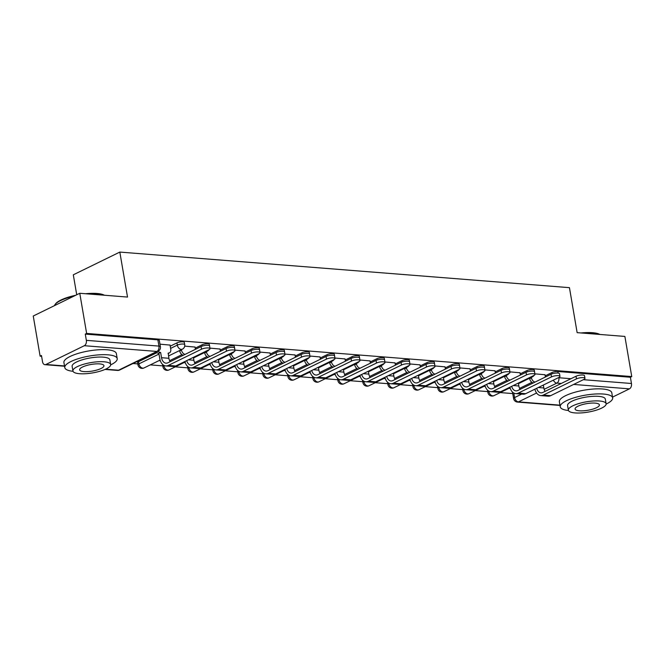 <?xml version="1.0" encoding="UTF-8"?>
<svg xmlns="http://www.w3.org/2000/svg" width="665" height="665" viewBox="0 0 665 665"><rect width="100%" height="100%" fill="white"/><g stroke="black" fill="none" stroke-linecap="round" stroke-linejoin="round"><path stroke-width="1" d="M184.338 342.425A4.256 1.164 170.3 0 0 182.858 341.818A4.256 1.164 170.3 0 0 176.94 342.891L177.322 345.11A4.256 1.164 -9.7 0 1 183.241 344.038A4.256 1.164 -9.7 0 1 184.72 344.645L184.338 342.425M209.65 346.473A4.256 1.164 -9.7 0 1 209.716 346.623L209.334 344.404A4.256 1.164 170.3 0 0 207.854 343.797A4.256 1.164 170.3 0 0 201.936 344.869L202.152 346.132M234.645 348.452A4.256 1.164 -9.7 0 1 234.712 348.601L234.329 346.382A4.256 1.164 170.3 0 0 232.85 345.775A4.256 1.164 170.3 0 0 226.931 346.847L227.147 348.111M259.641 350.43A4.256 1.164 -9.7 0 1 259.707 350.58L259.325 348.36A4.256 1.164 170.3 0 0 257.845 347.753A4.256 1.164 170.3 0 0 251.927 348.826L252.143 350.089M284.637 352.408A4.256 1.164 -9.7 0 1 284.703 352.558L284.329 350.339A4.256 1.164 170.3 0 0 282.841 349.732A4.256 1.164 170.3 0 0 276.931 350.804L277.147 352.068M309.632 354.387A4.256 1.164 -9.7 0 1 309.699 354.536L309.325 352.317A4.256 1.164 170.3 0 0 307.837 351.71A4.256 1.164 170.3 0 0 301.927 352.783L302.143 354.046M334.628 356.365A4.256 1.164 -9.7 0 1 334.695 356.515L334.32 354.295A4.256 1.164 170.3 0 0 332.841 353.689A4.256 1.164 170.3 0 0 326.922 354.761L327.138 356.024M359.624 358.344A4.256 1.164 -9.7 0 1 359.699 358.493L359.316 356.274A4.256 1.164 170.3 0 0 357.837 355.667A4.256 1.164 170.3 0 0 351.918 356.739L352.134 358.003M384.619 360.322A4.256 1.164 -9.7 0 1 384.694 360.472L384.312 358.252A4.256 1.164 170.3 0 0 382.832 357.645A4.256 1.164 170.3 0 0 376.914 358.718L377.13 359.981M409.615 362.3A4.256 1.164 -9.7 0 1 409.69 362.45L409.308 360.231A4.256 1.164 170.3 0 0 407.828 359.624A4.256 1.164 170.3 0 0 401.909 360.696L402.125 361.959M434.619 364.279A4.256 1.164 -9.7 0 1 434.686 364.428L434.303 362.209A4.256 1.164 170.3 0 0 432.824 361.602A4.256 1.164 170.3 0 0 426.905 362.674L427.121 363.938M459.615 366.257A4.256 1.164 -9.7 0 1 459.681 366.407L459.299 364.187A4.256 1.164 170.3 0 0 457.819 363.58A4.256 1.164 170.3 0 0 451.901 364.653L452.117 365.916M484.61 368.235A4.256 1.164 -9.7 0 1 484.677 368.385L484.303 366.166A4.256 1.164 170.3 0 0 482.815 365.559A4.256 1.164 170.3 0 0 476.896 366.631L477.121 367.895M509.606 370.214A4.256 1.164 -9.7 0 1 509.673 370.363L509.299 368.144A4.256 1.164 170.3 0 0 507.811 367.537A4.256 1.164 170.3 0 0 501.9 368.61L502.117 369.873M534.602 372.192A4.256 1.164 -9.7 0 1 534.668 372.342L534.294 370.122A4.256 1.164 170.3 0 0 532.815 369.516A4.256 1.164 170.3 0 0 526.896 370.588L527.112 371.851M79.767 293.282L127.522 297.064L119.825 252.077L569.448 287.662L577.137 332.65L624.884 336.432L631.75 376.573L86.633 333.431L79.767 293.282L33.25 316.016L40.116 356.166L41.604 356.29M132.975 363.514L137.788 363.896M150.273 364.885L162.784 365.875M175.269 366.864L187.779 367.853M200.265 368.842L212.775 369.831M225.26 370.821L237.779 371.81M250.256 372.799L262.775 373.788M275.252 374.777L287.77 375.767M300.248 376.756L312.766 377.745M325.243 378.734L337.762 379.723M350.239 380.713L362.757 381.702M375.243 382.691L387.753 383.68M400.239 384.669L412.749 385.658M425.234 386.648L437.753 387.637M450.23 388.626L462.749 389.615M475.226 390.604L487.744 391.594M500.221 392.583L512.74 393.572M76.724 294.77L73.308 274.811L119.825 252.077M40.116 356.166L41.471 355.509L42.535 361.76A4.256 2.785 -85.5 0 0 44.912 364.678A4.256 2.785 -85.5 0 0 45.943 364.47L84.322 345.709A4.256 2.785 -85.5 0 0 86.342 340.347L158.927 346.091A4.256 1.164 -9.7 0 1 160.415 346.706L159.342 340.447A4.256 1.164 -9.7 0 0 157.863 339.84L158.927 346.091A4.256 2.785 -85.5 0 1 156.907 351.453L84.322 345.709M86.633 333.431L85.278 334.096L86.342 340.347M519.573 388.36L531.917 382.333M545.175 375.85L551.892 372.566L552.108 373.83M631.75 376.573L630.395 377.238L631.459 383.497A4.256 2.785 94.5 0 1 629.439 388.859L612.54 397.113M519.988 372.782L509.889 371.86M494.993 370.804L484.893 369.881M469.997 368.826L459.897 367.903M445.001 366.847L434.893 365.925M420.006 364.869L409.898 363.946M395.01 362.891L384.902 361.968M370.014 360.912L359.906 359.989M345.01 358.934L334.911 358.011M320.015 356.955L309.915 356.033M295.019 354.977L284.919 354.054M270.023 352.999L259.924 352.076M245.028 351.02L234.928 350.098M220.032 349.042L209.924 348.119M195.036 347.063L184.712 346.124M170.041 345.085L159.974 344.171M138.561 361.652L138.935 363.871A4.256 1.164 -9.7 0 0 137.946 364.836L137.572 362.616A4.256 1.164 170.3 0 1 138.561 361.652L156.965 352.658M170.223 346.174L176.94 342.891M169.617 360.663L181.961 354.636M195.219 348.152L201.936 344.869M194.612 362.641L206.956 356.615M220.215 350.131L226.931 346.847M219.608 364.62L231.952 358.593M245.21 352.109L251.927 348.826M244.612 366.598L256.948 360.571M270.214 354.088L276.931 350.804M269.608 368.576L281.943 362.55M295.21 356.066L301.927 352.783M294.603 370.555L306.947 364.528M320.206 358.044L326.922 354.761M319.599 372.533L331.943 366.506M345.202 360.023L351.918 356.739M344.595 374.511L356.939 368.485M370.197 362.001L376.914 358.718M369.59 376.49L381.934 370.463M395.193 363.979L401.909 360.696M394.586 378.468L406.93 372.442M420.189 365.958L426.905 362.674M419.582 380.447L431.926 374.42M445.184 367.936L451.901 364.653M444.586 382.425L456.921 376.398M470.188 369.915L476.896 366.631M469.581 384.403L481.917 378.377M495.184 371.893L501.9 368.61M494.577 386.382L506.913 380.355M520.18 373.871L526.896 370.588M544.984 374.761L534.884 373.838M158.952 360.646L160.323 360.754M183.947 362.625L185.319 362.733M208.943 364.603L210.315 364.711M233.939 366.581L235.31 366.689M258.934 368.56L260.314 368.668M283.93 370.538L285.31 370.646M308.926 372.516L310.306 372.624M333.921 374.495L335.301 374.603M358.925 376.473L360.297 376.581M383.921 378.452L385.293 378.56M408.917 380.43L410.288 380.538M433.913 382.408L435.284 382.516M458.908 384.387L460.288 384.495M483.904 386.365L485.284 386.473M508.9 388.343L510.279 388.451M162.584 364.428A4.256 1.164 170.3 0 0 162.568 364.595L162.95 366.814A4.256 1.164 -9.7 0 1 163.939 365.85L164.413 365.609M187.58 366.407A4.256 1.164 170.3 0 0 187.563 366.573L187.946 368.792A4.256 1.164 -9.7 0 1 188.935 367.828L189.409 367.587M212.576 368.385A4.256 1.164 170.3 0 0 212.559 368.551L212.941 370.771A4.256 1.164 -9.7 0 1 213.931 369.807L214.413 369.565M237.571 370.363A4.256 1.164 170.3 0 0 237.555 370.53L237.937 372.749A4.256 1.164 -9.7 0 1 238.926 371.785L239.408 371.544M262.567 372.342A4.256 1.164 170.3 0 0 262.55 372.508L262.933 374.728A4.256 1.164 -9.7 0 1 263.922 373.763L264.404 373.522M287.563 374.32A4.256 1.164 170.3 0 0 287.554 374.486L287.928 376.706A4.256 1.164 -9.7 0 1 288.918 375.742L289.4 375.501M312.567 376.299A4.256 1.164 170.3 0 0 312.55 376.465L312.924 378.684A4.256 1.164 -9.7 0 1 313.913 377.72L314.395 377.479M337.562 378.277A4.256 1.164 170.3 0 0 337.546 378.443L337.92 380.663A4.256 1.164 -9.7 0 1 338.909 379.698L339.391 379.457M362.558 380.255A4.256 1.164 170.3 0 0 362.541 380.422L362.924 382.641A4.256 1.164 -9.7 0 1 363.913 381.677L364.387 381.436M387.554 382.234A4.256 1.164 170.3 0 0 387.537 382.4L387.919 384.619A4.256 1.164 -9.7 0 1 388.909 383.655L389.382 383.414M412.549 384.212A4.256 1.164 170.3 0 0 412.533 384.378L412.915 386.598A4.256 1.164 -9.7 0 1 413.904 385.634L414.378 385.401M437.545 386.19A4.256 1.164 170.3 0 0 437.528 386.357L437.911 388.576A4.256 1.164 -9.7 0 1 438.9 387.612L439.382 387.379M462.541 388.169A4.256 1.164 170.3 0 0 462.524 388.335L462.906 390.555A4.256 1.164 -9.7 0 1 463.896 389.59L464.378 389.358M487.536 390.147A4.256 1.164 170.3 0 0 487.52 390.313L487.902 392.533A4.256 1.164 -9.7 0 1 488.891 391.569L489.374 391.336M85.278 334.096L157.863 339.84M513.804 393.048L514.577 397.579A4.256 1.164 -9.7 0 0 513.588 398.551L512.524 392.292A4.256 1.164 -9.7 0 1 512.54 392.126M630.395 377.238L557.81 371.494A4.256 1.164 170.3 0 0 551.892 372.566M534.901 389.175A10.74 7.041 -85.5 0 0 540.712 395.6L548.085 396.182A10.74 7.041 -85.5 0 0 550.67 395.667L583.828 379.457A4.896 1.338 170.3 0 0 584.967 378.343A4.896 1.338 170.3 0 0 581.7 377.637A4.896 1.338 170.3 0 0 576.464 378.875L576.015 376.249A4.896 1.338 -9.7 0 1 581.252 375.018A4.896 1.338 -9.7 0 1 584.518 375.717L584.967 378.343M533.288 382.932A4.256 3.001 -116 0 1 529.681 378.684L529.606 378.227M531.368 377.363L531.443 377.82A4.256 3.001 64 0 0 535.051 382.076M545.125 391.344A7.98 5.229 94.5 0 1 543.845 387.961L543.347 385.052M544.968 374.636L545.375 377.03M576.015 376.249L542.856 392.458A7.98 5.229 94.5 0 1 540.928 392.84A7.98 5.229 94.5 0 1 536.68 388.31M540.712 395.6A10.74 7.041 -85.5 0 0 543.305 395.077L576.464 378.875M509.905 387.196A10.74 7.041 -85.5 0 0 515.716 393.622L523.089 394.204A10.74 7.041 -85.5 0 0 525.674 393.688L558.833 377.479A4.896 1.338 170.3 0 0 559.972 376.365A4.896 1.338 170.3 0 0 556.705 375.659A4.896 1.338 170.3 0 0 551.468 376.897L551.019 374.27A4.896 1.338 -9.7 0 1 556.256 373.04A4.896 1.338 -9.7 0 1 559.523 373.738L559.972 376.365M508.293 380.954A4.256 3.001 -116 0 1 504.685 376.706L504.602 376.249M506.364 375.384L506.447 375.841A4.256 3.001 64 0 0 510.055 380.097M520.13 389.366A7.98 5.229 94.5 0 1 518.85 385.983L518.351 383.073M519.972 372.658L520.379 375.052M551.019 374.27L517.86 390.48A7.98 5.229 94.5 0 1 515.932 390.862A7.98 5.229 94.5 0 1 511.684 386.332M515.716 393.622A10.74 7.041 -85.5 0 0 518.309 393.098L551.468 376.897M484.91 385.218A10.74 7.041 -85.5 0 0 490.72 391.643L498.093 392.225A10.74 7.041 -85.5 0 0 500.679 391.71L533.837 375.501A4.896 1.338 170.3 0 0 534.976 374.387A4.896 1.338 170.3 0 0 531.709 373.68A4.896 1.338 170.3 0 0 526.472 374.919L526.023 372.292A4.896 1.338 -9.7 0 1 531.26 371.062A4.896 1.338 -9.7 0 1 534.527 371.76L534.976 374.387M483.297 378.975A4.256 3.001 -116 0 1 479.689 374.728L479.606 374.27M481.369 373.406L481.452 373.863A4.256 3.001 64 0 0 485.059 378.119M495.134 387.387A7.98 5.229 94.5 0 1 493.854 384.004L493.355 381.095M494.976 370.679L495.383 373.073M526.023 372.292L492.865 388.501A7.98 5.229 94.5 0 1 490.936 388.884A7.98 5.229 94.5 0 1 486.689 384.353M490.72 391.643A10.74 7.041 -85.5 0 0 493.305 391.12L526.472 374.919M581.011 332.957A25.952 7.074 -9.7 0 1 592.473 332.7A25.952 7.074 -9.7 0 1 599.847 334.445M599.564 334.42A26.592 7.249 170.3 0 0 592.989 333.107A26.592 7.249 170.3 0 0 583.604 333.165M606.131 404.071A26.592 7.249 170.3 0 0 612.656 397.836A26.592 7.249 170.3 0 0 603.404 394.037A26.592 7.249 170.3 0 0 574.859 397.562A26.592 7.249 170.3 0 0 560.238 406.797A26.592 7.249 170.3 0 0 568.467 410.513M612.656 397.836L611.8 392.799A26.592 7.249 170.3 0 0 602.54 388.992A26.592 7.249 170.3 0 0 573.995 392.516A26.592 7.249 170.3 0 0 559.373 401.76L560.238 406.797M568.367 410.189L567.577 405.55A19.144 5.22 -9.7 0 1 578.101 398.892A19.144 5.22 -9.7 0 1 598.658 396.357A19.144 5.22 -9.7 0 1 605.325 399.091L606.114 403.738A19.144 5.22 170.3 0 0 599.448 400.995A19.144 5.22 170.3 0 0 578.899 403.53A19.144 5.22 170.3 0 0 568.367 410.189A19.144 5.22 170.3 0 0 575.034 412.923A19.144 5.22 170.3 0 0 595.582 410.388A19.144 5.22 170.3 0 0 606.114 403.738M579.373 410.804A12.336 3.367 170.3 0 0 592.623 409.175A12.336 3.367 170.3 0 0 599.406 404.885A12.336 3.367 170.3 0 0 595.109 403.115A12.336 3.367 170.3 0 0 581.867 404.752A12.336 3.367 170.3 0 0 575.075 409.041A12.336 3.367 170.3 0 0 579.373 410.804M73.99 296.108A26.592 7.249 170.3 0 0 55.104 304.454L55.611 303.789A25.952 7.074 -9.7 0 1 75.66 295.293M85.561 293.739A25.952 7.074 -9.7 0 1 97.032 293.489A25.952 7.074 -9.7 0 1 104.405 295.235M104.114 295.21A26.592 7.249 170.3 0 0 97.539 293.897A26.592 7.249 170.3 0 0 88.154 293.947M55.104 304.454A26.592 7.249 170.3 0 0 54.447 305.659M110.681 364.861A26.592 7.249 170.3 0 0 117.215 358.626A26.592 7.249 170.3 0 0 107.954 354.819A26.592 7.249 170.3 0 0 79.409 358.344A26.592 7.249 170.3 0 0 64.788 367.587A26.592 7.249 170.3 0 0 73.017 371.303M117.215 358.626L116.35 353.581A26.592 7.249 170.3 0 0 107.09 349.782A26.592 7.249 170.3 0 0 78.545 353.298A26.592 7.249 170.3 0 0 63.923 362.541L64.788 367.587M72.926 370.97L72.128 366.332A19.144 5.22 -9.7 0 1 82.66 359.682A19.144 5.22 -9.7 0 1 103.208 357.147A19.144 5.22 -9.7 0 1 109.875 359.881L110.664 364.52A19.144 5.22 170.3 0 0 103.998 361.785A19.144 5.22 170.3 0 0 83.449 364.32A19.144 5.22 170.3 0 0 72.926 370.97A19.144 5.22 170.3 0 0 79.592 373.713A19.144 5.22 170.3 0 0 100.141 371.178A19.144 5.22 170.3 0 0 110.664 364.52M83.931 371.594A12.336 3.367 170.3 0 0 97.173 369.956A12.336 3.367 170.3 0 0 103.956 365.667A12.336 3.367 170.3 0 0 99.659 363.905A12.336 3.367 170.3 0 0 86.417 365.542A12.336 3.367 170.3 0 0 79.634 369.823A12.336 3.367 170.3 0 0 83.931 371.594M459.914 383.24A10.74 7.041 -85.5 0 0 465.724 389.665L473.098 390.247A10.74 7.041 -85.5 0 0 475.683 389.732L508.841 373.522A4.896 1.338 170.3 0 0 509.98 372.408A4.896 1.338 170.3 0 0 506.713 371.702A4.896 1.338 170.3 0 0 501.468 372.94L501.028 370.314A4.896 1.338 -9.7 0 1 506.264 369.083A4.896 1.338 -9.7 0 1 509.531 369.782L509.98 372.408M458.301 376.997A4.256 3.001 -116 0 1 454.694 372.749L454.611 372.292M456.373 371.427L456.456 371.885A4.256 3.001 64 0 0 460.064 376.141M470.138 385.409A7.98 5.229 94.5 0 1 468.858 382.026L468.36 379.117M469.98 368.701L470.388 371.095M501.028 370.314L467.861 386.523A7.98 5.229 94.5 0 1 465.941 386.905A7.98 5.229 94.5 0 1 461.685 382.375M465.724 389.665A10.74 7.041 -85.5 0 0 468.31 389.141L501.468 372.94M434.918 381.261A10.74 7.041 -85.5 0 0 440.729 387.687L448.094 388.269A10.74 7.041 -85.5 0 0 450.687 387.753L483.846 371.544A4.896 1.338 170.3 0 0 484.985 370.43A4.896 1.338 170.3 0 0 481.718 369.723A4.896 1.338 170.3 0 0 476.473 370.962L476.024 368.335A4.896 1.338 -9.7 0 1 481.269 367.105A4.896 1.338 -9.7 0 1 484.536 367.803L484.985 370.43M433.306 375.018A4.256 3.001 -116 0 1 429.698 370.771L429.615 370.314M431.377 369.449L431.46 369.906A4.256 3.001 64 0 0 435.068 374.162M445.143 383.431A7.98 5.229 94.5 0 1 443.863 380.048L443.364 377.138M444.976 366.723L445.392 369.117M476.024 368.335L442.865 384.545A7.98 5.229 94.5 0 1 440.945 384.927A7.98 5.229 94.5 0 1 436.689 380.397M440.729 387.687A10.74 7.041 -85.5 0 0 443.314 387.163L476.473 370.962M409.923 379.283A10.74 7.041 -85.5 0 0 415.733 385.708L423.098 386.29A10.74 7.041 -85.5 0 0 425.691 385.775L458.85 369.565A4.896 1.338 170.3 0 0 459.989 368.452A4.896 1.338 170.3 0 0 456.722 367.745A4.896 1.338 170.3 0 0 451.477 368.984L451.028 366.357A4.896 1.338 -9.7 0 1 456.273 365.127A4.896 1.338 -9.7 0 1 459.54 365.825L459.989 368.452M408.31 373.04A4.256 3.001 -116 0 1 404.694 368.792L404.619 368.335M406.382 367.471L406.456 367.928A4.256 3.001 64 0 0 410.072 372.184M420.147 381.452A7.98 5.229 94.5 0 1 418.859 378.069L418.368 375.16M419.981 364.744L420.396 367.138M451.028 366.357L417.869 382.566A7.98 5.229 94.5 0 1 415.949 382.949A7.98 5.229 94.5 0 1 411.693 378.418M415.733 385.708A10.74 7.041 -85.5 0 0 418.318 385.185L451.477 368.984M384.927 377.304A10.74 7.041 -85.5 0 0 390.737 383.73L398.102 384.312A10.74 7.041 -85.5 0 0 400.696 383.796L433.854 367.587A4.896 1.338 170.3 0 0 434.993 366.473A4.896 1.338 170.3 0 0 431.726 365.767A4.896 1.338 170.3 0 0 426.481 367.005L426.032 364.378A4.896 1.338 -9.7 0 1 431.277 363.148A4.896 1.338 -9.7 0 1 434.544 363.846L434.993 366.473M383.306 371.062A4.256 3.001 -116 0 1 379.698 366.814L379.624 366.357M381.386 365.492L381.461 365.95A4.256 3.001 64 0 0 385.077 370.206M395.151 379.474A7.98 5.229 94.5 0 1 393.863 376.091L393.364 373.181M394.985 362.766L395.392 365.16M426.032 364.378L392.874 380.588A7.98 5.229 94.5 0 1 390.954 380.97A7.98 5.229 94.5 0 1 386.697 376.44M390.737 383.73A10.74 7.041 -85.5 0 0 393.323 383.206L426.481 367.005M359.931 375.326A10.74 7.041 -85.5 0 0 365.733 381.752L373.107 382.333A10.74 7.041 -85.5 0 0 375.7 381.818L408.859 365.609A4.896 1.338 170.3 0 0 409.997 364.495A4.896 1.338 170.3 0 0 406.722 363.788A4.896 1.338 170.3 0 0 401.485 365.027L401.037 362.4A4.896 1.338 -9.7 0 1 406.273 361.17A4.896 1.338 -9.7 0 1 409.549 361.868L409.997 364.495M358.31 369.083A4.256 3.001 -116 0 1 354.703 364.836L354.628 364.378M356.39 363.514L356.465 363.971A4.256 3.001 64 0 0 360.073 368.227M370.156 377.496A7.98 5.229 94.5 0 1 368.867 374.112L368.368 371.203M369.989 360.787L370.397 363.181M401.037 362.4L367.878 378.609A7.98 5.229 94.5 0 1 365.958 378.992A7.98 5.229 94.5 0 1 361.702 374.462M365.733 381.752A10.74 7.041 -85.5 0 0 368.327 381.228L401.485 365.027M334.927 373.348A10.74 7.041 -85.5 0 0 340.738 379.773L348.111 380.355A10.74 7.041 -85.5 0 0 350.696 379.84L383.863 363.63A4.896 1.338 170.3 0 0 384.993 362.516A4.896 1.338 170.3 0 0 381.727 361.81A4.896 1.338 170.3 0 0 376.49 363.048L376.041 360.422A4.896 1.338 -9.7 0 1 381.278 359.191A4.896 1.338 -9.7 0 1 384.545 359.89L384.993 362.516M333.315 367.105A4.256 3.001 -116 0 1 329.707 362.857L329.632 362.4M331.394 361.536L331.469 361.993A4.256 3.001 64 0 0 335.077 366.249M345.16 375.517A7.98 5.229 94.5 0 1 343.872 372.134L343.373 369.225M344.994 358.809L345.401 361.203M376.041 360.422L342.882 376.631A7.98 5.229 94.5 0 1 340.962 377.013A7.98 5.229 94.5 0 1 336.706 372.483M340.738 379.773A10.74 7.041 -85.5 0 0 343.331 379.25L376.49 363.048M309.932 371.369A10.74 7.041 -85.5 0 0 315.742 377.795L323.115 378.377A10.74 7.041 -85.5 0 0 325.7 377.861L358.859 361.652A4.896 1.338 170.3 0 0 359.998 360.538A4.896 1.338 170.3 0 0 356.731 359.832A4.896 1.338 170.3 0 0 351.494 361.07L351.045 358.443A4.896 1.338 -9.7 0 1 356.282 357.213A4.896 1.338 -9.7 0 1 359.549 357.911L359.998 360.538M308.319 365.127A4.256 3.001 -116 0 1 304.711 360.879L304.628 360.422M306.399 359.557L306.474 360.014A4.256 3.001 64 0 0 310.081 364.27M320.156 373.539A7.98 5.229 94.5 0 1 318.876 370.156L318.377 367.246M319.998 356.831L320.405 359.225M351.045 358.443L317.887 374.653A7.98 5.229 94.5 0 1 315.958 375.035A7.98 5.229 94.5 0 1 311.71 370.505M315.742 377.795A10.74 7.041 -85.5 0 0 318.336 377.271L351.494 361.07M284.936 369.391A10.74 7.041 -85.5 0 0 290.746 375.816L298.12 376.398A10.74 7.041 -85.5 0 0 300.705 375.883L333.863 359.674A4.896 1.338 170.3 0 0 335.002 358.56A4.896 1.338 170.3 0 0 331.735 357.853A4.896 1.338 170.3 0 0 326.498 359.092L326.05 356.465A4.896 1.338 -9.7 0 1 331.286 355.235A4.896 1.338 -9.7 0 1 334.553 355.933L335.002 358.56M283.323 363.148A4.256 3.001 -116 0 1 279.716 358.901L279.632 358.443M281.395 357.579L281.478 358.036A4.256 3.001 64 0 0 285.086 362.292M295.16 371.56A7.98 5.229 94.5 0 1 293.88 368.177L293.381 365.26M295.002 354.852L295.41 357.246M326.05 356.465L292.891 372.674A7.98 5.229 94.5 0 1 290.962 373.057A7.98 5.229 94.5 0 1 286.715 368.526M290.746 375.816A10.74 7.041 -85.5 0 0 293.34 375.293L326.498 359.092M259.94 367.413A10.74 7.041 -85.5 0 0 265.751 373.838L273.124 374.42A10.74 7.041 -85.5 0 0 275.709 373.905L308.868 357.695A4.896 1.338 170.3 0 0 310.006 356.581A4.896 1.338 170.3 0 0 306.74 355.875A4.896 1.338 170.3 0 0 301.503 357.113L301.054 354.487A4.896 1.338 -9.7 0 1 306.291 353.256A4.896 1.338 -9.7 0 1 309.558 353.955L310.006 356.581M258.328 361.17A4.256 3.001 -116 0 1 254.72 356.922L254.637 356.465M256.399 355.6L256.482 356.058A4.256 3.001 64 0 0 260.09 360.314M270.165 369.582A7.98 5.229 94.5 0 1 268.884 366.199L268.386 363.281M270.007 352.874L270.414 355.268M301.054 354.487L267.887 370.696A7.98 5.229 94.5 0 1 265.967 371.078A7.98 5.229 94.5 0 1 261.711 366.548M265.751 373.838A10.74 7.041 -85.5 0 0 268.336 373.314L301.503 357.113M234.945 365.434A10.74 7.041 -85.5 0 0 240.755 371.86L248.128 372.442A10.74 7.041 -85.5 0 0 250.713 371.926L283.872 355.717A4.896 1.338 170.3 0 0 285.011 354.603A4.896 1.338 170.3 0 0 281.744 353.896A4.896 1.338 170.3 0 0 276.499 355.135L276.05 352.508A4.896 1.338 -9.7 0 1 281.295 351.278A4.896 1.338 -9.7 0 1 284.562 351.976L285.011 354.603M233.332 359.191A4.256 3.001 -116 0 1 229.724 354.944L229.641 354.487M231.403 353.622L231.487 354.079A4.256 3.001 64 0 0 235.094 358.335M245.169 367.604A7.98 5.229 94.5 0 1 243.889 364.221L243.39 361.303M245.011 350.896L245.418 353.29M276.05 352.508L242.891 368.718A7.98 5.229 94.5 0 1 240.971 369.1A7.98 5.229 94.5 0 1 236.715 364.57M240.755 371.86A10.74 7.041 -85.5 0 0 243.34 371.336L276.499 355.135M209.949 363.456A10.74 7.041 -85.5 0 0 215.759 369.881L223.124 370.463A10.74 7.041 -85.5 0 0 225.718 369.948L258.876 353.738A4.896 1.338 170.3 0 0 260.015 352.625A4.896 1.338 170.3 0 0 256.748 351.918A4.896 1.338 170.3 0 0 251.503 353.157L251.054 350.53A4.896 1.338 -9.7 0 1 256.299 349.3A4.896 1.338 -9.7 0 1 259.566 349.998L260.015 352.625M208.336 357.213A4.256 3.001 -116 0 1 204.72 352.965L204.645 352.508M206.408 351.644L206.491 352.101A4.256 3.001 64 0 0 210.098 356.357M220.173 365.625A7.98 5.229 94.5 0 1 218.893 362.242L218.394 359.324M220.007 348.917L220.423 351.311M251.054 350.53L217.896 366.739A7.98 5.229 94.5 0 1 215.975 367.122A7.98 5.229 94.5 0 1 211.719 362.591M215.759 369.881A10.74 7.041 -85.5 0 0 218.344 369.358L251.503 353.157M184.953 361.477A10.74 7.041 -85.5 0 0 190.764 367.903L198.128 368.485A10.74 7.041 -85.5 0 0 200.722 367.969L233.881 351.76A4.896 1.338 170.3 0 0 235.019 350.646A4.896 1.338 170.3 0 0 231.753 349.94A4.896 1.338 170.3 0 0 226.507 351.178L226.058 348.551A4.896 1.338 -9.7 0 1 231.304 347.321A4.896 1.338 -9.7 0 1 234.57 348.019L235.019 350.646M183.341 355.235A4.256 3.001 -116 0 1 179.725 350.987L179.65 350.53M181.412 349.665L181.487 350.123A4.256 3.001 64 0 0 185.103 354.379M195.178 363.647A7.98 5.229 94.5 0 1 193.889 360.264L193.399 357.346M195.011 346.939L195.419 349.333M226.058 348.551L192.9 364.761A7.98 5.229 94.5 0 1 190.98 365.143A7.98 5.229 94.5 0 1 186.724 360.613M190.764 367.903A10.74 7.041 -85.5 0 0 193.349 367.379L226.507 351.178M158.079 351.245A4.256 3.001 64 0 0 160.39 352.433L158.869 353.315L159.766 358.56A10.74 7.041 -85.5 0 0 165.76 365.925L173.133 366.506A10.74 7.041 -85.5 0 0 175.726 365.991L208.885 349.782A4.896 1.338 170.3 0 0 210.024 348.668A4.896 1.338 170.3 0 0 206.749 347.961A4.896 1.338 170.3 0 0 201.512 349.2L201.063 346.573A4.896 1.338 -9.7 0 1 206.308 345.343A4.896 1.338 -9.7 0 1 209.575 346.041L210.024 348.668M170.182 361.669A7.98 5.229 94.5 0 1 168.893 358.285L168.237 353.057A4.256 3.001 64 0 0 169.417 352.849A4.256 3.001 64 0 0 170.755 349.275L170.016 344.96M158.869 353.315L158.627 353.298A4.256 3.001 -116 0 1 156.317 352.109M201.063 346.573L167.904 362.782A7.98 5.229 94.5 0 1 165.984 363.165A7.98 5.229 94.5 0 1 161.529 357.704L160.631 352.458M165.76 365.925A10.74 7.041 -85.5 0 0 168.353 365.401L201.512 349.2M105.577 369.191L118.528 370.214L156.907 351.453A4.256 3.001 64 0 0 158.087 351.245A4.256 4.256 0 0 0 160.415 346.706M45.943 364.47L64.505 365.941M536.589 393.015L518.476 401.868A4.256 3.001 -116 0 1 514.577 397.579L521.709 394.096M561.268 383.456L556.854 383.107L544.169 389.308M513.588 398.551A4.256 4.256 0 0 0 517.445 402.076A4.256 2.785 94.5 0 0 518.476 401.868L559.955 405.151M629.439 388.859L573.637 384.437M137.946 364.836A4.256 4.256 0 0 0 144.014 367.945A4.256 3.001 64 0 1 142.834 368.161A4.256 3.001 64 0 1 138.935 363.871L158.993 354.071M170.606 348.394L177.322 345.11A4.256 3.001 64 0 0 181.213 349.399A4.256 3.001 -116 0 0 182.393 349.183A4.256 4.256 0 0 0 184.72 344.645M163.848 365.351L163.939 365.85A4.256 3.001 64 0 0 167.829 370.139A4.256 3.001 64 0 0 169.01 369.923A4.256 4.256 0 0 1 162.95 366.814M188.843 367.329L188.935 367.828A4.256 3.001 64 0 0 192.825 372.117A4.256 3.001 64 0 0 194.005 371.901A4.256 4.256 0 0 1 187.946 368.792M213.847 369.308L213.931 369.807A4.256 3.001 64 0 0 217.821 374.096A4.256 3.001 64 0 0 219.001 373.88A4.256 4.256 0 0 1 212.941 370.771M238.843 371.286L238.926 371.785A4.256 3.001 64 0 0 242.816 376.074A4.256 3.001 64 0 0 243.997 375.858A4.256 4.256 0 0 1 237.937 372.749M263.839 373.265L263.922 373.763A4.256 3.001 64 0 0 267.82 378.053A4.256 3.001 64 0 0 268.993 377.836A4.256 4.256 0 0 1 262.933 374.728M288.834 375.243L288.918 375.742A4.256 3.001 64 0 0 292.816 380.031A4.256 3.001 64 0 0 293.988 379.815A4.256 4.256 0 0 1 287.928 376.706M313.83 377.221L313.913 377.72A4.256 3.001 64 0 0 317.812 382.009A4.256 3.001 64 0 0 318.992 381.793A4.256 4.256 0 0 1 312.924 378.684M338.826 379.2L338.909 379.698A4.256 3.001 64 0 0 342.808 383.988A4.256 3.001 64 0 0 343.988 383.772A4.256 4.256 0 0 1 337.92 380.663M363.822 381.178L363.913 381.677A4.256 3.001 64 0 0 367.803 385.966A4.256 3.001 64 0 0 368.984 385.75A4.256 4.256 0 0 1 362.924 382.641M388.817 383.156L388.909 383.655A4.256 3.001 64 0 0 392.799 387.944A4.256 3.001 64 0 0 393.979 387.728A4.256 4.256 0 0 1 387.919 384.619M413.821 385.135L413.904 385.634A4.256 3.001 64 0 0 417.795 389.923A4.256 3.001 64 0 0 418.975 389.707A4.256 4.256 0 0 1 412.915 386.598M438.817 387.113L438.9 387.612A4.256 3.001 64 0 0 442.79 391.901A4.256 3.001 64 0 0 443.971 391.685A4.256 4.256 0 0 1 437.911 388.576M463.813 389.091L463.896 389.59A4.256 3.001 64 0 0 467.786 393.88A4.256 3.001 64 0 0 468.966 393.663A4.256 4.256 0 0 1 462.906 390.555M488.808 391.07L488.891 391.569A4.256 3.001 64 0 0 492.79 395.858A4.256 3.001 64 0 0 493.962 395.642A4.256 4.256 0 0 1 487.902 392.533M530.72 377.022A4.256 3.001 64 0 0 531.169 377.097A4.256 3.001 -116 0 0 532.349 376.88A4.256 4.256 0 0 0 534.028 375.401M505.724 375.043A4.256 3.001 64 0 0 506.173 375.118A4.256 3.001 -116 0 0 507.353 374.902A4.256 4.256 0 0 0 509.033 373.422M480.729 373.065A4.256 3.001 64 0 0 481.177 373.14A4.256 3.001 -116 0 0 482.349 372.924A4.256 4.256 0 0 0 484.037 371.444M455.733 371.087A4.256 3.001 64 0 0 456.173 371.161A4.256 3.001 -116 0 0 457.354 370.945A4.256 4.256 0 0 0 459.041 369.466M430.737 369.108A4.256 3.001 64 0 0 431.178 369.183A4.256 3.001 -116 0 0 432.358 368.967A4.256 4.256 0 0 0 434.046 367.487M405.741 367.13A4.256 3.001 64 0 0 406.182 367.205A4.256 3.001 -116 0 0 407.362 366.989A4.256 4.256 0 0 0 409.05 365.509M380.737 365.151A4.256 3.001 64 0 0 381.186 365.226A4.256 3.001 -116 0 0 382.367 365.01A4.256 4.256 0 0 0 384.054 363.531M355.742 363.173A4.256 3.001 64 0 0 356.191 363.248A4.256 3.001 -116 0 0 357.371 363.032A4.256 4.256 0 0 0 359.058 361.552M330.746 361.195A4.256 3.001 64 0 0 331.195 361.27A4.256 3.001 -116 0 0 332.375 361.053A4.256 4.256 0 0 0 334.054 359.574M305.75 359.216A4.256 3.001 64 0 0 306.199 359.291A4.256 3.001 -116 0 0 307.38 359.075A4.256 4.256 0 0 0 309.059 357.595M280.755 357.238A4.256 3.001 64 0 0 281.204 357.313A4.256 3.001 -116 0 0 282.376 357.097A4.256 4.256 0 0 0 284.063 355.617M255.759 355.26A4.256 3.001 64 0 0 256.208 355.334A4.256 3.001 -116 0 0 257.38 355.118A4.256 4.256 0 0 0 259.067 353.639M230.763 353.281A4.256 3.001 64 0 0 231.204 353.356A4.256 3.001 -116 0 0 232.384 353.14A4.256 4.256 0 0 0 234.072 351.66M205.768 351.303A4.256 3.001 64 0 0 206.208 351.378A4.256 3.001 -116 0 0 207.389 351.162A4.256 4.256 0 0 0 209.076 349.682M558.326 377.728A4.256 1.164 -9.7 0 1 558.874 377.745L570.986 378.709M557.81 371.494L558.076 373.065M558.833 377.479L558.874 377.745A4.256 2.785 -85.5 0 1 556.854 383.107A4.256 3.001 -116 0 1 553.363 380.156M583.363 379.69L631.459 383.497M119.708 369.998A4.256 3.001 64 0 1 118.528 370.214A4.256 2.785 94.5 0 1 117.497 370.422A4.256 4.256 0 0 0 119.708 369.998L158.087 351.245M543.845 387.961L538.293 387.52M531.443 377.82L529.681 378.684M550.67 395.667L543.305 395.077M518.85 385.983L513.289 385.542M506.447 375.841L504.685 376.706M525.674 393.688L518.309 393.098M493.854 384.004L488.293 383.564M481.452 373.863L479.689 374.728M500.679 391.71L493.305 391.12M468.858 382.026L463.297 381.585M456.456 371.885L454.694 372.749M475.683 389.732L468.31 389.141M443.863 380.048L438.301 379.607M431.46 369.906L429.698 370.771M450.687 387.753L443.314 387.163M418.859 378.069L413.306 377.629M406.456 367.928L404.694 368.792M425.691 385.775L418.318 385.185M393.863 376.091L388.31 375.65M381.461 365.95L379.698 366.814M400.696 383.796L393.323 383.206M368.867 374.112L363.314 373.672M356.465 363.971L354.703 364.836M375.7 381.818L368.327 381.228M343.872 372.134L338.319 371.693M331.469 361.993L329.707 362.857M350.696 379.84L343.331 379.25M318.876 370.156L313.315 369.715M306.474 360.014L304.711 360.879M325.7 377.861L318.336 377.271M293.88 368.177L288.319 367.737M281.478 358.036L279.716 358.901M300.705 375.883L293.34 375.293M268.884 366.199L263.323 365.758M256.482 356.058L254.72 356.922M275.709 373.905L268.336 373.314M243.889 364.221L238.328 363.78M231.487 354.079L229.724 354.944M250.713 371.926L243.34 371.336M218.893 362.242L213.332 361.802M206.491 352.101L204.72 352.965M225.718 369.948L218.344 369.358M193.889 360.264L188.336 359.823M181.487 350.123L179.725 350.987M200.722 367.969L193.349 367.379M168.893 358.285L161.529 357.704M160.39 352.433L158.627 353.298M175.726 365.991L168.353 365.401M534.735 372.94A4.256 4.256 0 0 0 534.668 372.342M532.349 376.88L518.451 383.672M510.063 387.778L493.962 395.642M509.731 370.962A4.256 4.256 0 0 0 509.673 370.363M507.353 374.902L493.455 381.693M485.068 385.8L468.966 393.663M484.735 368.984A4.256 4.256 0 0 0 484.677 368.385M482.349 372.924L468.459 379.715M460.072 383.821L443.971 391.685M459.739 367.005A4.256 4.256 0 0 0 459.681 366.407M457.354 370.945L443.464 377.737M435.068 381.843L418.975 389.707M434.744 365.027A4.256 4.256 0 0 0 434.686 364.428M432.358 368.967L418.468 375.758M410.072 379.865L393.979 387.728M409.748 363.048A4.256 4.256 0 0 0 409.69 362.45M407.362 366.989L393.472 373.78M385.077 377.886L368.984 385.75M384.752 361.07A4.256 4.256 0 0 0 384.694 360.472M382.367 365.01L368.476 371.801M360.081 375.908L343.988 383.772M359.757 359.092A4.256 4.256 0 0 0 359.699 358.493M357.371 363.032L343.481 369.823M335.085 373.93L318.992 381.793M334.761 357.113A4.256 4.256 0 0 0 334.695 356.515M332.375 361.053L318.485 367.845M310.09 371.951L293.988 379.815M309.757 355.135A4.256 4.256 0 0 0 309.699 354.536M307.38 359.075L293.481 365.866M285.094 369.973L268.993 377.836M284.761 353.157A4.256 4.256 0 0 0 284.703 352.558M282.376 357.097L268.485 363.888M260.098 367.994L243.997 375.858M259.766 351.178A4.256 4.256 0 0 0 259.707 350.58M257.38 355.118L243.49 361.91M235.094 366.016L219.001 373.88M234.77 349.2A4.256 4.256 0 0 0 234.712 348.601M232.384 353.14L218.494 359.931M210.098 364.038L194.005 371.901M209.774 347.221A4.256 4.256 0 0 0 209.716 346.623M207.389 351.162L193.498 357.953M185.103 362.059L169.01 369.923M182.393 349.183L168.503 355.975M160.107 360.081L144.014 367.945M44.912 364.678L64.555 366.232M105.028 369.432L117.497 370.422M517.445 402.076L560.005 405.442M169.417 352.849L168.079 353.497"/></g></svg>
